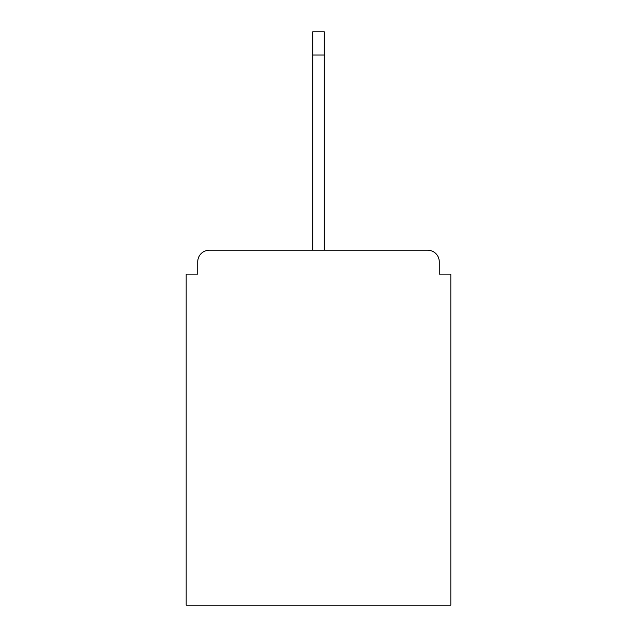 <?xml version="1.0" encoding="UTF-8"?>
<svg xmlns="http://www.w3.org/2000/svg" width="637" height="637" viewBox="0 0 637 637"><rect width="100%" height="100%" fill="white"/><g stroke="black" fill="none" stroke-linecap="round" stroke-linejoin="round"><path stroke-width="0.96" d="M439.259 274.133L439.259 261.791L439.259 274.133L450.829 274.133L450.829 605.15L186.171 605.15L186.171 274.133L197.741 274.133L197.741 261.791L197.741 274.133M312.711 54.997L312.711 31.85L324.289 31.85L324.289 54.997L312.711 54.997L312.711 250.214L209.318 250.214L427.682 250.214A11.577 11.577 0 0 1 439.259 261.791M312.711 250.214L209.318 250.214A11.577 11.577 0 0 0 197.741 261.791M324.289 54.997L324.289 250.214"/></g></svg>

